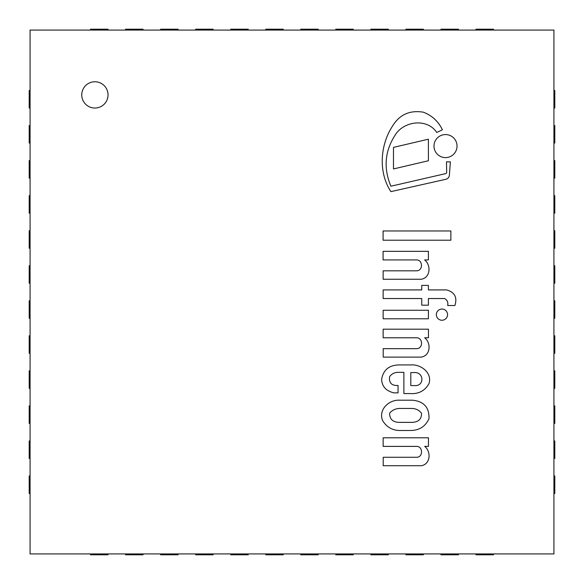 <?xml version="1.0" encoding="UTF-8"?>
<svg xmlns="http://www.w3.org/2000/svg" width="584" height="584" viewBox="0 0 584 584"><rect width="100%" height="100%" fill="white"/><g stroke="black" fill="none" stroke-linecap="round" stroke-linejoin="round"><path stroke-width="0.88" d="M94.9 108.04A13.14 13.14 0 0 0 106.281 88.33A13.14 13.14 0 0 0 83.519 88.33A13.14 13.14 0 0 0 94.9 108.04M30.076 553.924L553.924 553.924L553.924 30.076L30.076 30.076L30.076 553.924M553.924 475.96L554.8 475.96L554.8 493.48L553.924 493.48M553.924 160.6L554.8 160.6L554.8 178.12L553.924 178.12M90.52 30.076L90.52 29.2L108.04 29.2L108.04 30.076M370.84 30.076L370.84 29.2L388.36 29.2L388.36 30.076M335.8 30.076L335.8 29.2L353.32 29.2L353.32 30.076M300.76 30.076L300.76 29.2L318.28 29.2L318.28 30.076M265.72 30.076L265.72 29.2L283.24 29.2L283.24 30.076M230.68 30.076L230.68 29.2L248.2 29.2L248.2 30.076M195.64 30.076L195.64 29.2L213.16 29.2L213.16 30.076M160.6 30.076L160.6 29.2L178.12 29.2L178.12 30.076M125.56 30.076L125.56 29.2L143.08 29.2L143.08 30.076M30.076 143.08L29.2 143.08L29.2 125.56L30.076 125.56M30.076 178.12L29.2 178.12L29.2 160.6L30.076 160.6M30.076 213.16L29.2 213.16L29.2 195.64L30.076 195.64M30.076 248.2L29.2 248.2L29.2 230.68L30.076 230.68M30.076 318.28L29.2 318.28L29.2 300.76L30.076 300.76M30.076 353.32L29.2 353.32L29.2 335.8L30.076 335.8M30.076 423.4L29.2 423.4L29.2 405.88L30.076 405.88M30.076 458.44L29.2 458.44L29.2 440.92L30.076 440.92M353.32 553.924L353.32 554.8L335.8 554.8L335.8 553.924M423.4 553.924L423.4 554.8L405.88 554.8L405.88 553.924M553.924 440.92L554.8 440.92L554.8 458.44L553.924 458.44M553.924 405.88L554.8 405.88L554.8 423.4L553.924 423.4M553.924 370.84L554.8 370.84L554.8 388.36L553.924 388.36M553.924 335.8L554.8 335.8L554.8 353.32L553.924 353.32M553.924 300.76L554.8 300.76L554.8 318.28L553.924 318.28M553.924 265.72L554.8 265.72L554.8 283.24L553.924 283.24M553.924 230.68L554.8 230.68L554.8 248.2L553.924 248.2M553.924 195.64L554.8 195.64L554.8 213.16L553.924 213.16M553.924 125.56L554.8 125.56L554.8 143.08L553.924 143.08M553.924 90.52L554.8 90.52L554.8 108.04L553.924 108.04M30.076 283.24L29.2 283.24L29.2 265.72L30.076 265.72M30.076 388.36L29.2 388.36L29.2 370.84L30.076 370.84M30.076 493.48L29.2 493.48L29.2 475.96L30.076 475.96M108.04 553.924L108.04 554.8L90.52 554.8L90.52 553.924M143.08 553.924L143.08 554.8L125.56 554.8L125.56 553.924M178.12 553.924L178.12 554.8L160.6 554.8L160.6 553.924M213.16 553.924L213.16 554.8L195.64 554.8L195.64 553.924M248.2 553.924L248.2 554.8L230.68 554.8L230.68 553.924M283.24 553.924L283.24 554.8L265.72 554.8L265.72 553.924M318.28 553.924L318.28 554.8L300.76 554.8L300.76 553.924M388.36 553.924L388.36 554.8L370.84 554.8L370.84 553.924M458.44 553.924L458.44 554.8L440.92 554.8L440.92 553.924M493.48 553.924L493.48 554.8L475.96 554.8L475.96 553.924M475.96 30.076L475.96 29.2L493.48 29.2L493.48 30.076M440.92 30.076L440.92 29.2L458.44 29.2L458.44 30.076M405.88 30.076L405.88 29.2L423.4 29.2L423.4 30.076M30.076 108.04L29.2 108.04L29.2 90.52L30.076 90.52M399.784 400.208C389.338 399.471 378.359 409.223 382.469 420.327C386.688 427.437 392.974 430.817 401.332 430.481L410.8 430.481C419.327 430.386 425.386 426.481 428.977 418.757C429.415 407.493 423.904 401.31 412.45 400.208L399.784 400.208M411.924 408.45L399.157 408.45C395.266 408.712 392.09 410.289 389.623 413.18C389.594 419.122 392.769 422.188 399.157 422.371L411.924 422.371C418.472 422.174 421.67 419.108 421.524 413.18C419.115 410.158 415.918 408.581 411.924 408.45M398.047 385.476C391.609 385.805 388.798 382.87 389.623 376.673C391.703 373.833 394.514 372.388 398.047 372.329L403.88 372.329L403.88 393.565L409.873 393.565C418.48 394.215 424.845 390.908 428.977 383.637C432.518 372.767 420.67 364.022 410.8 364.927L399.157 364.927C389.119 365.102 383.279 369.92 381.622 379.374C382.002 386.477 386.075 390.973 393.835 392.857L398.047 392.857L398.047 385.476M414.603 385.579C424.707 386.36 424.057 371.862 414.29 372.563L410.8 372.563L410.8 385.579L414.603 385.579M454.892 305.512C457.476 297.468 454.746 292.27 446.687 289.919L428.401 289.919L428.401 285.379L421.75 285.379L421.75 289.919L383.141 289.919L383.141 298.534L421.75 298.534L421.75 305.191L428.401 305.191L428.401 298.534L444.614 298.534C447.278 300.008 448.3 302.337 447.673 305.512L454.892 305.512M421.144 465.725C430.576 464.419 431.35 451.563 424.678 446.388L428.466 446.388L428.466 437.803L383.141 437.803L383.141 446.388L416.859 446.388C423.028 446.541 423.291 457.389 416.494 457.279L383.206 457.279L383.206 465.725L421.144 465.725M421.144 357.109C430.576 355.802 431.35 342.947 424.678 337.778L428.466 337.778L428.466 329.186L383.141 329.186L383.141 337.778L416.859 337.778C423.028 337.924 423.291 348.772 416.494 348.663L383.206 348.663L383.206 357.109L421.144 357.109M421.079 279.254C430.51 277.947 431.284 265.099 424.619 259.924L428.401 259.924L428.401 251.332L383.082 251.332L383.082 259.924L416.794 259.924C422.962 260.077 423.225 270.925 416.429 270.815L383.141 270.815L383.141 279.254L421.079 279.254M390.893 186.216C383.053 167.44 384.929 149.723 396.514 133.05C406.369 120.508 427.787 118.829 436.774 132.488L442.395 129.779C438.372 121.384 432.021 115.522 423.342 112.186C409.727 109.967 399.412 114.661 392.404 126.261C380.067 145.153 378.271 172.455 390.893 191.632L445.57 179.354A4.614 4.614 0 0 0 449.403 175.01L450.374 161.863L446.468 161.863L446.687 172.024A1.628 1.628 0 0 1 444.979 173.784L390.893 186.216M441.957 309.046A5.599 5.599 0 0 0 437.109 317.44A5.599 5.599 0 0 0 446.811 317.44A5.599 5.599 0 0 0 441.957 309.046M445.512 134.568A11.519 11.519 0 0 0 435.533 151.847A11.519 11.519 0 0 0 455.491 151.847A11.519 11.519 0 0 0 445.512 134.568M383.141 318.784L428.401 318.784L428.401 310.265L383.141 310.265L383.141 318.784M383.082 240.214L450.87 240.214L450.87 230.965L383.082 230.965L383.082 240.214M428.401 139.204L393.485 147.387L393.485 168.937L428.401 160.753L428.401 139.204"/></g></svg>
